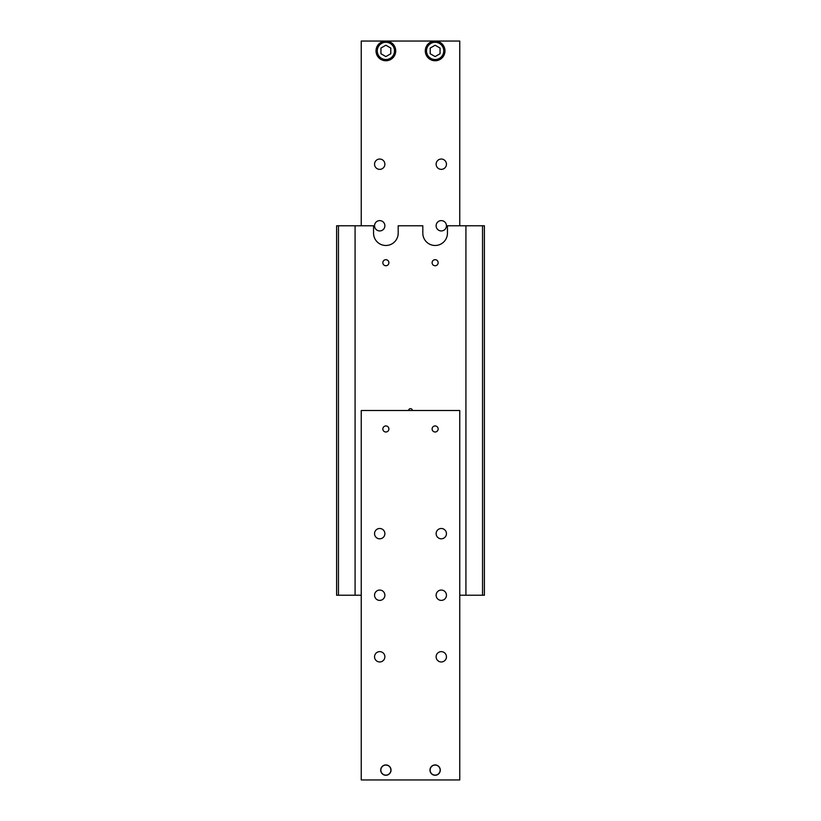 <?xml version="1.0" encoding="UTF-8"?>
<svg xmlns="http://www.w3.org/2000/svg" width="821" height="821" viewBox="0 0 821 821"><rect width="100%" height="100%" fill="white"/><g stroke="black" fill="none" stroke-linecap="round" stroke-linejoin="round"><path stroke-width="1.23" d="M459.76 595.225L484.39 595.225L484.39 225.775L447.445 225.775L447.445 233.164A12.315 12.315 0 0 1 435.13 245.479A12.315 12.315 0 0 1 422.815 233.164L422.815 225.775L398.185 225.775L398.185 233.164A12.315 12.315 0 0 1 385.87 245.479A12.315 12.315 0 0 1 373.555 233.164L373.555 225.775L336.61 225.775L336.61 595.225L338.457 595.225L338.457 225.775M382.843 262.72A3.027 3.027 0 0 1 385.87 259.693A3.027 3.027 0 0 1 388.897 262.72A3.027 3.027 0 0 1 385.87 265.747A3.027 3.027 0 0 1 382.843 262.72M432.103 262.72A3.027 3.027 0 0 1 435.13 259.693A3.027 3.027 0 0 1 438.157 262.72A3.027 3.027 0 0 1 435.13 265.747A3.027 3.027 0 0 1 432.103 262.72M338.457 595.225L361.24 595.225M408.653 410.5A1.847 1.847 0 0 1 410.5 408.653A1.847 1.847 0 0 1 412.347 410.5M482.543 225.775L482.543 595.225M465.918 595.225L465.918 225.775M355.083 595.225L355.083 225.775M380.841 770.098A5.029 5.029 0 0 1 385.87 765.069A5.029 5.029 0 0 1 390.899 770.098A5.029 5.029 0 0 1 385.87 775.127A5.029 5.029 0 0 1 380.841 770.098M391.032 770.098A5.162 5.162 0 0 1 385.87 775.26A5.162 5.162 0 0 1 380.708 770.098A5.162 5.162 0 0 1 385.87 764.936A5.162 5.162 0 0 1 391.032 770.098M446.45 595.225A5.162 5.162 0 0 1 441.288 600.387A5.162 5.162 0 0 1 436.125 595.225A5.162 5.162 0 0 1 441.288 590.063A5.162 5.162 0 0 1 446.45 595.225M446.45 533.65A5.162 5.162 0 0 1 441.288 538.812A5.162 5.162 0 0 1 436.125 533.65A5.162 5.162 0 0 1 441.288 528.488A5.162 5.162 0 0 1 446.45 533.65M384.875 595.225A5.162 5.162 0 0 1 379.713 600.387A5.162 5.162 0 0 1 374.55 595.225A5.162 5.162 0 0 1 379.713 590.063A5.162 5.162 0 0 1 384.875 595.225M384.875 533.65A5.162 5.162 0 0 1 379.713 538.812A5.162 5.162 0 0 1 374.55 533.65A5.162 5.162 0 0 1 379.713 528.488A5.162 5.162 0 0 1 384.875 533.65M446.45 656.8A5.162 5.162 0 0 1 441.288 661.962A5.162 5.162 0 0 1 436.125 656.8A5.162 5.162 0 0 1 441.288 651.638A5.162 5.162 0 0 1 446.45 656.8M384.875 656.8A5.162 5.162 0 0 1 379.713 661.962A5.162 5.162 0 0 1 374.55 656.8A5.162 5.162 0 0 1 379.713 651.638A5.162 5.162 0 0 1 384.875 656.8M438.157 428.973A3.027 3.027 0 0 1 435.13 432A3.027 3.027 0 0 1 432.103 428.973A3.027 3.027 0 0 1 435.13 425.945A3.027 3.027 0 0 1 438.157 428.973M388.897 428.973A3.027 3.027 0 0 1 385.87 432A3.027 3.027 0 0 1 382.843 428.973A3.027 3.027 0 0 1 385.87 425.945A3.027 3.027 0 0 1 388.897 428.973M440.292 770.098A5.162 5.162 0 0 1 435.13 775.26A5.162 5.162 0 0 1 429.968 770.098A5.162 5.162 0 0 1 435.13 764.936A5.162 5.162 0 0 1 440.292 770.098M430.101 770.098A5.029 5.029 0 0 1 435.13 765.069A5.029 5.029 0 0 1 440.159 770.098A5.029 5.029 0 0 1 435.13 775.127A5.029 5.029 0 0 1 430.101 770.098M459.76 779.95L459.76 410.5L361.24 410.5L361.24 779.95L459.76 779.95M459.76 225.775L459.76 41.05L435.13 41.05A9.852 9.852 0 0 0 425.278 50.902A9.852 9.852 0 0 0 435.13 60.754A9.852 9.852 0 0 0 444.982 50.902A9.852 9.852 0 0 0 435.13 41.05L385.87 41.05A9.852 9.852 0 0 0 376.018 50.902A9.852 9.852 0 0 0 385.87 60.754A9.852 9.852 0 0 0 395.722 50.902A9.852 9.852 0 0 0 385.87 41.05L361.24 41.05L361.24 225.775M436.125 225.775A5.162 5.162 0 0 1 441.288 220.613A5.162 5.162 0 0 1 446.45 225.775A5.162 5.162 0 0 1 441.288 230.937A5.162 5.162 0 0 1 436.125 225.775M374.55 225.775A5.162 5.162 0 0 1 379.713 220.613A5.162 5.162 0 0 1 384.875 225.775A5.162 5.162 0 0 1 379.713 230.937A5.162 5.162 0 0 1 374.55 225.775M436.125 164.2A5.162 5.162 0 0 1 441.288 159.038A5.162 5.162 0 0 1 446.45 164.2A5.162 5.162 0 0 1 441.288 169.362A5.162 5.162 0 0 1 436.125 164.2M374.55 164.2A5.162 5.162 0 0 1 379.713 159.038A5.162 5.162 0 0 1 384.875 164.2A5.162 5.162 0 0 1 379.713 169.362A5.162 5.162 0 0 1 374.55 164.2M430.204 48.059L435.13 45.217L440.056 48.059L440.056 53.745L435.13 56.587L430.204 53.745L430.204 48.059M380.944 48.059L385.87 45.217L390.796 48.059L390.796 53.745L385.87 56.587L380.944 53.745L380.944 48.059M385.87 59.523A8.621 8.621 0 0 0 394.49 50.902A8.621 8.621 0 0 0 385.87 42.282A8.621 8.621 0 0 0 377.25 50.902A8.621 8.621 0 0 0 385.87 59.523M385.87 41.05A9.852 9.852 0 0 0 376.018 50.902A9.852 9.852 0 0 0 385.87 60.754M425.278 50.902A9.852 9.852 0 0 0 435.13 60.754A9.852 9.852 0 0 0 444.982 50.902M435.13 59.523A8.621 8.621 0 0 0 443.751 50.902A8.621 8.621 0 0 0 435.13 42.282A8.621 8.621 0 0 0 426.51 50.902A8.621 8.621 0 0 0 435.13 59.523"/></g></svg>
